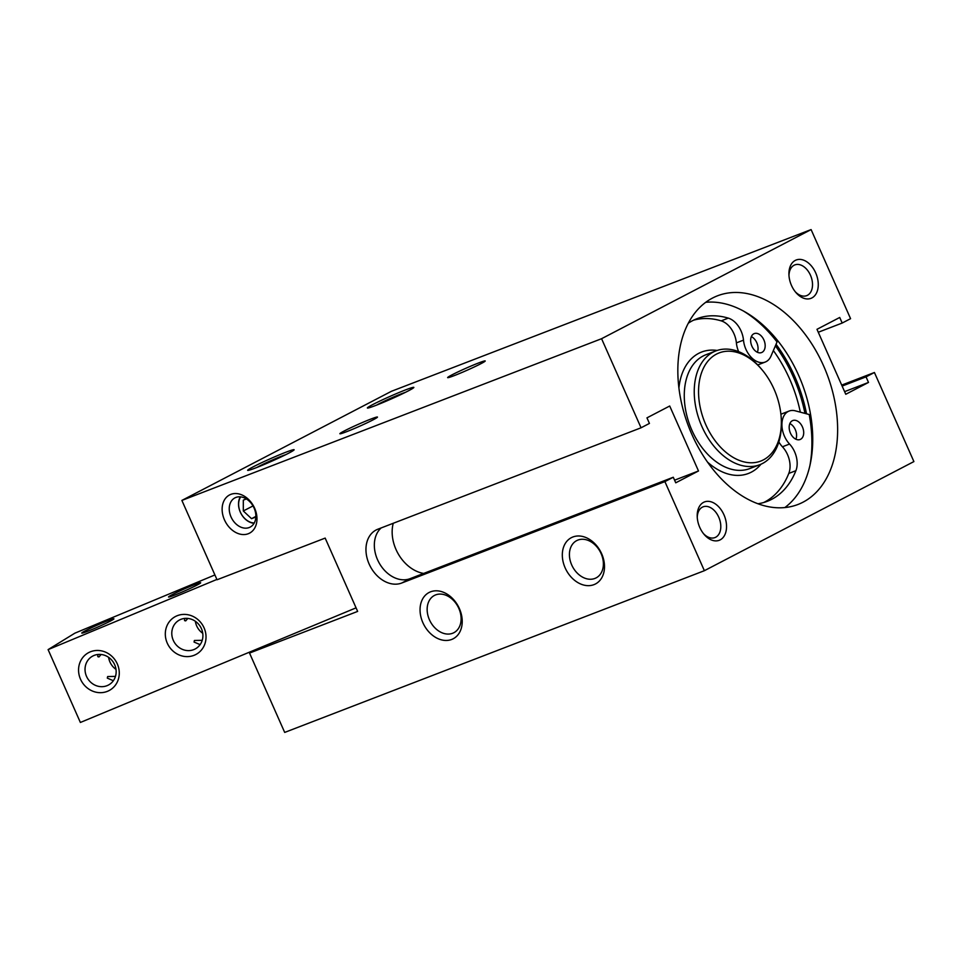 <?xml version="1.0" encoding="UTF-8"?>
<svg xmlns="http://www.w3.org/2000/svg" width="962" height="962" viewBox="0 0 962 962"><rect width="100%" height="100%" fill="white"/><g stroke="black" fill="none" stroke-linecap="round" stroke-linejoin="round"><path stroke-width="1.44" d="M254.257 523.003A15.969 11.941 62.5 0 1 240.945 513.323A15.969 11.941 62.5 0 1 240.644 496.873M254.076 523.304A16.474 12.326 62.5 0 1 240.897 513.347A16.474 12.326 62.5 0 1 240.296 496.837M255.844 517.015L251.539 518.674L243.314 510.978L243.314 500.12L246.368 498.941M253.006 505.928L243.314 510.978M255.868 516.414L251.539 518.674M757.912 503.763A97.847 64.731 68.9 0 0 767.303 501.31A97.847 64.731 68.9 0 0 795.899 470.683A20.334 13.456 68.9 0 0 789.549 444.047A20.334 13.456 -111.1 0 1 781.914 424.963A20.334 13.456 -111.1 0 1 789.129 411.051A20.334 13.456 -111.1 0 1 795.273 410.822L809.21 414.526A116.907 77.345 -111.1 0 1 810.028 464.935M743.145 310.858A116.907 77.345 -111.1 0 1 777.043 341.955L771.007 356.06A20.334 13.456 -111.1 0 1 765.223 362.049A20.334 13.456 -111.1 0 1 743.494 340.151A20.334 13.456 68.9 0 0 728.294 318.121A97.847 64.731 68.9 0 0 696.945 318.711A97.847 64.731 68.9 0 0 688.335 323.196M792.327 420.743A10.161 6.722 -111.1 0 1 792.784 420.538A10.161 6.722 -111.1 0 1 802.717 427.609A10.161 6.722 -111.1 0 1 800.095 439.514A10.161 6.722 -111.1 0 1 790.295 432.792A10.161 6.722 -111.1 0 1 792.327 420.743M753.799 333.802A10.161 6.722 -111.1 0 1 754.256 333.598A10.161 6.722 -111.1 0 1 764.189 340.656A10.161 6.722 -111.1 0 1 761.567 352.561A10.161 6.722 -111.1 0 1 751.767 345.851A10.161 6.722 -111.1 0 1 753.799 333.802M757.359 352.26A10.161 6.722 68.9 0 0 751.334 336.628M795.887 439.213A10.161 6.722 68.9 0 0 789.862 423.581M738.648 351.647A20.334 13.456 -111.1 0 1 736.387 342.881A20.334 13.456 68.9 0 0 721.187 320.863A97.847 64.731 68.9 0 0 693.446 320.238M763.696 502.525A97.847 64.731 68.9 0 0 788.792 473.424A20.334 13.456 68.9 0 0 782.431 446.789A20.334 13.456 -111.1 0 1 778.859 441.967M780.903 414.309A20.334 13.456 -111.1 0 1 782.01 413.792L789.129 411.051M765.223 362.049L758.104 364.79A20.334 13.456 -111.1 0 1 757.719 364.923M405.399 392.364A17.28 0.962 -23.9 0 0 379.136 403.739A17.28 0.962 -23.9 0 0 376.731 405.062M256.998 467.412A17.28 0.962 156.1 0 1 271.116 460.557A17.28 0.962 156.1 0 1 285.666 454.713M214.911 574.951L74.856 633.176L48.1 649.615L216.895 579.437M114.658 664.694A16.474 15.2 58.4 0 1 109.223 684.583A16.474 15.2 58.4 0 1 86.532 676.394A16.474 15.2 58.4 0 1 91.967 656.505A16.474 15.2 58.4 0 1 114.658 664.694M117.316 663.924A21.561 19.889 -121.6 0 0 82.167 658.345A21.561 19.889 -121.6 0 0 97.27 692.436A21.561 19.889 -121.6 0 0 117.316 663.924M356.072 607.84L80.375 722.462L48.1 649.615M204.064 627.849A21.561 19.889 -121.6 0 0 168.915 622.282A21.561 19.889 -121.6 0 0 184.019 656.373A21.561 19.889 -121.6 0 0 204.064 627.849M108.61 657.347A16.474 15.2 -121.6 0 0 109.945 662A16.474 15.2 -121.6 0 0 115.993 669.36M115.464 676.37L107.648 676.563L107.299 678.114L113.348 680.711M97.92 654.485L97.787 656.649L98.954 656.95L101.094 654.497M201.407 628.631A16.474 15.2 58.4 0 1 195.971 648.52A16.474 15.2 58.4 0 1 173.28 640.319A16.474 15.2 58.4 0 1 178.716 620.442A16.474 15.2 58.4 0 1 201.407 628.631M195.358 621.272A16.474 15.2 -121.6 0 0 196.693 625.937A16.474 15.2 -121.6 0 0 202.741 633.285M202.212 640.307L194.396 640.488L194.047 642.051L200.096 644.636M184.668 618.422L184.536 620.586L185.702 620.887L187.843 618.422M112.855 619.708A17.581 0.986 -23.9 0 0 113.925 618.879A17.581 0.986 -23.9 0 0 97.451 625.047A17.581 0.986 -23.9 0 0 81.818 633.104A17.581 0.986 -23.9 0 0 95.551 628.018A17.581 0.986 -23.9 0 0 112.855 619.708M199.603 583.645A17.581 0.986 -23.9 0 0 200.673 582.816A17.581 0.986 -23.9 0 0 184.199 588.984A17.581 0.986 -23.9 0 0 168.566 597.041A17.581 0.986 -23.9 0 0 182.299 591.955A17.581 0.986 -23.9 0 0 199.603 583.645M181.878 500.42L391.402 391.306L811.098 229.581L601.575 338.708L181.878 500.42L217.039 579.761L325.168 538.095L357.648 611.411L249.531 653.066L258.393 648.46M249.531 653.066L284.692 732.419L704.376 570.694L913.9 461.58L874.422 372.498L866.04 376.863L842.123 386.075M705.735 302.308A111.82 73.978 -111.1 0 1 801.875 383.141A111.82 73.978 -111.1 0 1 784.836 507.575M712.505 298.064A111.82 73.978 -111.1 0 1 717.532 295.791A111.82 73.978 -111.1 0 1 826.767 373.545A111.82 73.978 -111.1 0 1 797.943 504.485A111.82 73.978 -111.1 0 1 690.247 430.615A111.82 73.978 -111.1 0 1 712.505 298.064M866.04 376.863L868.506 382.431L845.766 394.276L816.978 329.317L839.718 317.472L842.195 323.04L850.576 318.675L811.098 229.581M842.195 323.04L818.277 332.251M841.702 385.101L874.422 372.498M868.506 382.431L844.6 391.642M698.496 470.971L675.745 482.816L673.28 477.248L664.898 481.613L401.707 583.032A29.485 22.042 62.5 0 1 369.673 565.187A29.485 22.042 62.5 0 1 376.166 529.966A29.485 22.042 62.5 0 1 377.85 529.208L641.053 427.789L649.434 423.424L646.957 417.857L669.708 406.012L698.496 470.971L674.578 480.182M393.242 523.28A35.582 26.611 -117.5 0 0 423.653 573.436M673.28 477.248L410.089 578.667A29.485 22.042 -117.5 0 1 379.317 563.239A29.485 22.042 -117.5 0 1 381.18 527.922M375.649 405.483A25.421 1.419 -23.9 0 0 400.084 394.925A25.421 1.419 -23.9 0 0 413.84 387.482A25.421 1.419 -23.9 0 0 390.031 396.392A25.421 1.419 -23.9 0 0 367.448 408.044A25.421 1.419 -23.9 0 0 375.649 405.483M255.916 467.833A25.421 1.419 -23.9 0 0 280.363 457.275A25.421 1.419 -23.9 0 0 294.119 449.831A25.421 1.419 -23.9 0 0 270.31 458.742A25.421 1.419 -23.9 0 0 247.715 470.394A25.421 1.419 -23.9 0 0 255.916 467.833M454.329 375.589A20.551 1.142 -23.9 0 0 474.086 367.051A20.551 1.142 -23.9 0 0 485.209 361.039A20.551 1.142 -23.9 0 0 465.969 368.242A20.551 1.142 -23.9 0 0 447.703 377.657A20.551 1.142 -23.9 0 0 454.329 375.589M346.573 431.71A20.551 1.142 -23.9 0 0 366.33 423.172A20.551 1.142 -23.9 0 0 377.453 417.147A20.551 1.142 -23.9 0 0 358.213 424.35A20.551 1.142 -23.9 0 0 339.947 433.778A20.551 1.142 -23.9 0 0 346.573 431.71M452.633 633.261A21.008 15.717 62.5 0 1 429.798 620.55A21.008 15.717 62.5 0 1 434.427 595.442A21.008 15.717 62.5 0 1 458.068 606.818A21.008 15.717 62.5 0 1 453.836 632.719A21.008 15.717 62.5 0 1 452.633 633.261M451.695 639.453A26.094 19.517 -117.5 0 0 451.671 597.63A26.094 19.517 -117.5 0 0 420.045 609.824A26.094 19.517 -117.5 0 0 451.695 639.453M594.901 578.439A21.008 15.717 62.5 0 1 572.065 565.728A21.008 15.717 62.5 0 1 576.695 540.62A21.008 15.717 62.5 0 1 600.336 551.996A21.008 15.717 62.5 0 1 596.103 577.897A21.008 15.717 62.5 0 1 594.901 578.439M593.963 584.643A26.094 19.517 -117.5 0 0 593.939 542.808A26.094 19.517 -117.5 0 0 562.313 555.002A26.094 19.517 -117.5 0 0 593.963 584.643M601.575 338.708L641.053 427.789M664.898 481.613L704.376 570.694M248.28 533.73A21.561 16.126 -117.5 0 0 248.256 499.17A21.561 16.126 -117.5 0 0 222.126 509.247A21.561 16.126 -117.5 0 0 248.28 533.73M249.218 527.537A16.474 12.326 62.5 0 1 231.313 517.556A16.474 12.326 62.5 0 1 234.932 497.871A16.474 12.326 62.5 0 1 253.475 506.794A16.474 12.326 62.5 0 1 250.156 527.104A16.474 12.326 62.5 0 1 249.218 527.537M697.258 517.472A16.474 10.907 -111.1 0 1 703.102 506.83A16.474 10.907 -111.1 0 1 719.203 518.29A16.474 10.907 -111.1 0 1 714.958 537.578A16.474 10.907 -111.1 0 1 703.475 533.609M699.771 527.416A20.551 13.588 68.9 0 0 704.16 534.451A20.551 13.588 68.9 0 0 725.625 532.828A20.551 13.588 68.9 0 0 714.201 503.186A20.551 13.588 68.9 0 0 697.209 516.402A20.551 13.588 68.9 0 0 699.771 527.416M788.984 275.541A16.474 10.907 -111.1 0 1 794.828 264.899A16.474 10.907 -111.1 0 1 810.93 276.359A16.474 10.907 -111.1 0 1 806.673 295.647A16.474 10.907 -111.1 0 1 795.201 291.678M791.498 285.474A20.551 13.588 68.9 0 0 795.887 292.508A20.551 13.588 68.9 0 0 817.351 290.897A20.551 13.588 68.9 0 0 805.928 261.255A20.551 13.588 68.9 0 0 788.924 274.459A20.551 13.588 68.9 0 0 791.498 285.474M773.364 350.565A109.788 72.643 -111.1 0 1 800.324 412.169M764.549 459.247A57.948 38.336 -111.1 0 1 710.04 433.032A57.948 38.336 -111.1 0 1 707.767 361.339A57.948 38.336 -111.1 0 1 761.7 369.384A57.948 38.336 -111.1 0 1 781.324 420.286A57.948 38.336 -111.1 0 1 764.549 459.247M761.7 369.384L760.714 368.218A60.991 40.356 68.9 0 0 715.884 350.902A60.991 40.356 68.9 0 0 700.168 422.33A60.991 40.356 68.9 0 0 759.752 464.73A60.991 40.356 68.9 0 0 763.708 462.818A60.991 40.356 68.9 0 0 781.36 421.813L781.324 420.286M721.187 320.863L728.294 318.121M788.792 473.424L795.899 470.683M782.431 446.789L789.549 444.047M736.387 342.881L743.494 340.151M776.045 344.288A117.412 77.681 -111.1 0 1 806.529 413.816M775.384 345.839A116.823 77.285 -111.1 0 1 804.953 413.395M401.707 583.032L410.089 578.667M707.479 462.073A65.067 43.049 68.9 0 0 752.633 471.428A65.067 43.049 68.9 0 0 760.966 464.237M717.123 350.457A65.067 43.049 68.9 0 0 678.919 387.939M759.752 464.73L749.795 468.566A60.991 40.356 -111.1 0 1 690.199 426.166A60.991 40.356 -111.1 0 1 705.928 354.737L715.884 350.902"/></g></svg>
